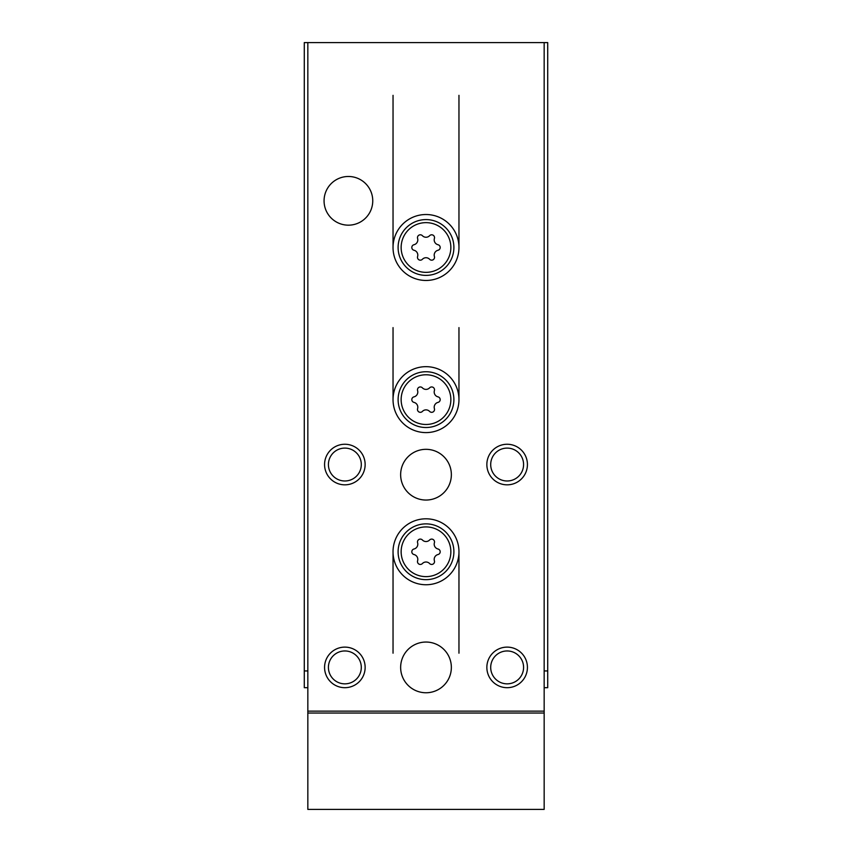 <?xml version="1.0" encoding="UTF-8"?>
<svg xmlns="http://www.w3.org/2000/svg" width="852" height="852" viewBox="0 0 852 852"><rect width="100%" height="100%" fill="white"/><g stroke="black" fill="none" stroke-linecap="round" stroke-linejoin="round"><path stroke-width="1.28" d="M544.162 687.681L547.719 687.681L547.719 42.6L304.281 42.6L304.281 670.95L307.838 670.95M307.838 687.681L304.281 687.681L304.281 670.95M547.719 670.95L544.162 670.95M458.962 327.615L458.962 399.631M458.962 551.776L458.962 653.196M393.038 327.615L393.038 399.631M393.038 551.776L393.038 653.196M426 366.669A32.962 32.962 0 0 1 454.553 416.106A32.962 32.962 0 0 1 397.447 416.106A32.962 32.962 0 0 1 426 366.669M426 214.523A32.962 32.962 0 0 1 454.553 263.971A32.962 32.962 0 0 1 397.447 263.971A32.962 32.962 0 0 1 426 214.523M426 518.804A32.962 32.962 0 0 1 454.553 568.252A32.962 32.962 0 0 1 397.447 568.252A32.962 32.962 0 0 1 426 518.804M348.404 176.481A24.346 24.346 0 0 1 369.491 213A24.346 24.346 0 0 1 327.328 213A24.346 24.346 0 0 1 348.404 176.481M426 449.323A25.358 25.358 0 0 1 447.96 487.365A25.358 25.358 0 0 1 404.04 487.365A25.358 25.358 0 0 1 426 449.323M426 642.046A25.358 25.358 0 0 1 447.96 680.077A25.358 25.358 0 0 1 404.04 680.077A25.358 25.358 0 0 1 426 642.046M344.858 444.254A20.288 20.288 0 0 1 362.43 474.681A20.288 20.288 0 0 1 327.285 474.681A20.288 20.288 0 0 1 344.858 444.254M344.858 647.115A20.288 20.288 0 0 1 362.43 677.542A20.288 20.288 0 0 1 327.285 677.542A20.288 20.288 0 0 1 344.858 647.115M507.142 444.254A20.288 20.288 0 0 1 524.715 474.681A20.288 20.288 0 0 1 489.57 474.681A20.288 20.288 0 0 1 507.142 444.254M507.142 647.115A20.288 20.288 0 0 1 524.715 677.542A20.288 20.288 0 0 1 489.57 677.542A20.288 20.288 0 0 1 507.142 647.115M544.162 42.6L544.162 711.143L307.838 711.143L307.838 42.6M400.642 809.4L469.111 809.4M365.146 809.4L324.569 809.4M527.431 809.4L486.854 809.4M544.162 711.143L544.162 809.4L307.838 809.4L307.838 711.143M544.162 713.039L307.838 713.039M393.038 95.339L393.038 247.485M458.962 95.339L458.962 247.485M507.142 650.96A16.444 16.444 0 0 1 521.381 675.625A16.444 16.444 0 0 1 492.903 675.625A16.444 16.444 0 0 1 507.142 650.96M507.142 448.099A16.444 16.444 0 0 1 521.381 472.764A16.444 16.444 0 0 1 492.903 472.764A16.444 16.444 0 0 1 507.142 448.099M344.858 650.96A16.444 16.444 0 0 1 359.097 675.625A16.444 16.444 0 0 1 330.619 675.625A16.444 16.444 0 0 1 344.858 650.96M344.858 448.099A16.444 16.444 0 0 1 359.097 472.764A16.444 16.444 0 0 1 330.619 472.764A16.444 16.444 0 0 1 344.858 448.099M426 523.873A27.892 27.892 0 0 1 450.154 565.717A27.892 27.892 0 0 1 401.846 565.717A27.892 27.892 0 0 1 426 523.873A27.892 27.892 0 0 1 450.154 565.717A27.892 27.892 0 0 1 401.846 565.717A27.892 27.892 0 0 1 426 523.873M422.39 539.987A2.844 2.844 0 0 0 417.597 542.745A4.974 4.974 0 0 1 413.987 549.007A2.844 2.844 0 0 0 413.987 554.535A4.974 4.974 0 0 1 417.597 560.797A2.844 2.844 0 0 0 422.39 563.555A4.974 4.974 0 0 1 429.61 563.555A2.844 2.844 0 0 0 434.403 560.797A4.974 4.974 0 0 1 438.013 554.535A2.844 2.844 0 0 0 438.013 549.007A4.974 4.974 0 0 1 434.403 542.745A2.844 2.844 0 0 0 429.61 539.987A4.974 4.974 0 0 1 422.39 539.987M426 219.592A27.892 27.892 0 0 1 450.154 261.436A27.892 27.892 0 0 1 401.846 261.436A27.892 27.892 0 0 1 426 219.592A27.892 27.892 0 0 1 450.154 261.436A27.892 27.892 0 0 1 401.846 261.436A27.892 27.892 0 0 1 426 219.592M422.39 235.695A2.844 2.844 0 0 0 417.597 238.464A4.974 4.974 0 0 1 413.987 244.726A2.844 2.844 0 0 0 413.987 250.254A4.974 4.974 0 0 1 417.597 256.505A2.844 2.844 0 0 0 422.39 259.274A4.974 4.974 0 0 1 429.61 259.274A2.844 2.844 0 0 0 434.403 256.505A4.974 4.974 0 0 1 438.013 250.254A2.844 2.844 0 0 0 438.013 244.726A4.974 4.974 0 0 1 434.403 238.464A2.844 2.844 0 0 0 429.61 235.695A4.974 4.974 0 0 1 422.39 235.695M426 371.738A27.892 27.892 0 0 1 450.154 413.571A27.892 27.892 0 0 1 401.846 413.571A27.892 27.892 0 0 1 426 371.738A27.892 27.892 0 0 1 450.154 413.571A27.892 27.892 0 0 1 401.846 413.571A27.892 27.892 0 0 1 426 371.738M422.39 387.841A2.844 2.844 0 0 0 417.597 390.599A4.974 4.974 0 0 1 413.987 396.862A2.844 2.844 0 0 0 413.987 402.389A4.974 4.974 0 0 1 417.597 408.651A2.844 2.844 0 0 0 422.39 411.42A4.974 4.974 0 0 1 429.61 411.42A2.844 2.844 0 0 0 434.403 408.651A4.974 4.974 0 0 1 438.013 402.389A2.844 2.844 0 0 0 438.013 396.862A4.974 4.974 0 0 1 434.403 390.599A2.844 2.844 0 0 0 429.61 387.841A4.974 4.974 0 0 1 422.39 387.841M426 526.919A24.846 24.846 0 0 1 447.524 564.194A24.846 24.846 0 0 1 404.476 564.194A24.846 24.846 0 0 1 426 526.919M426 222.638A24.846 24.846 0 0 1 447.524 259.913A24.846 24.846 0 0 1 404.476 259.913A24.846 24.846 0 0 1 426 222.638M426 374.773A24.846 24.846 0 0 1 447.524 412.048A24.846 24.846 0 0 1 404.476 412.048A24.846 24.846 0 0 1 426 374.773"/></g></svg>

